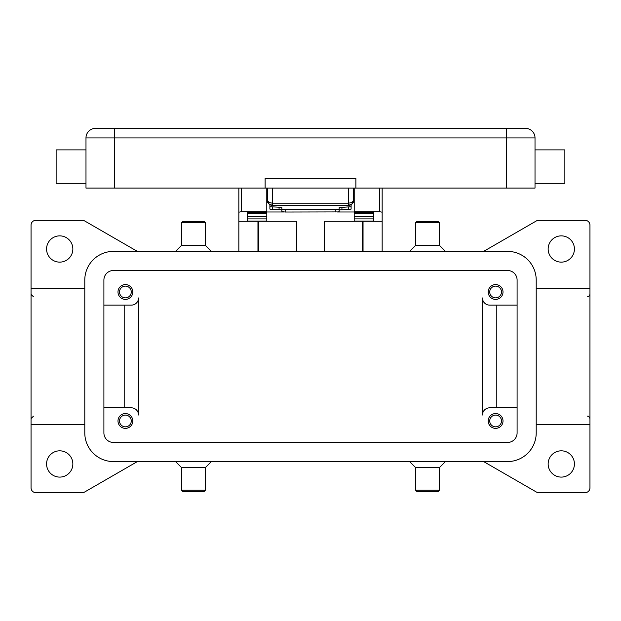<?xml version="1.0" encoding="UTF-8"?>
<svg xmlns="http://www.w3.org/2000/svg" width="621" height="621" viewBox="0 0 621 621"><rect width="100%" height="100%" fill="white"/><g stroke="black" fill="none" stroke-linecap="round" stroke-linejoin="round"><path stroke-width="0.93" d="M483.627 251.389L536.296 220.975A4.774 4.774 0 0 1 538.686 220.339L585.176 220.339A4.774 4.774 0 0 1 589.95 225.113L589.95 288.408L536.21 288.408M483.627 461.574L536.296 491.979A4.774 4.774 0 0 0 538.686 492.624L585.176 492.624A4.774 4.774 0 0 0 589.95 487.842L589.95 288.408M548.149 463.957A13.134 13.134 0 0 1 561.291 450.823A13.134 13.134 0 0 1 574.425 463.957A13.134 13.134 0 0 1 561.291 477.099A13.134 13.134 0 0 1 548.149 463.957M548.149 248.998A13.134 13.134 0 0 1 561.291 235.864A13.134 13.134 0 0 1 574.425 248.998A13.134 13.134 0 0 1 561.291 262.132A13.134 13.134 0 0 1 548.149 248.998M137.373 461.574L84.704 491.979A4.774 4.774 0 0 1 82.314 492.624L35.824 492.624A4.774 4.774 0 0 1 31.05 487.842L31.05 225.113A4.774 4.774 0 0 1 35.824 220.339L82.314 220.339A4.774 4.774 0 0 1 84.704 220.975L137.373 251.389M409.619 251.389L415.589 245.411L439.474 245.411L445.451 251.389M415.589 245.411L415.589 222.722L439.474 222.722L439.474 245.411M415.589 222.722L416.784 221.526L438.286 221.526L439.474 222.722M211.381 251.389L205.411 245.411L181.526 245.411L175.549 251.389M205.411 245.411L205.411 222.722L181.526 222.722L181.526 245.411M205.411 222.722L204.216 221.526L182.714 221.526L181.526 222.722M46.575 248.998A13.134 13.134 0 0 1 59.709 235.864A13.134 13.134 0 0 1 72.851 248.998A13.134 13.134 0 0 1 59.709 262.132A13.134 13.134 0 0 1 46.575 248.998M46.575 463.957A13.134 13.134 0 0 1 59.709 450.823A13.134 13.134 0 0 1 72.851 463.957A13.134 13.134 0 0 1 59.709 477.099A13.134 13.134 0 0 1 46.575 463.957M409.619 461.574L415.589 467.543L439.474 467.543L445.451 461.574M415.589 467.543L415.589 490.233L439.474 490.233L439.474 467.543M415.589 490.233L416.784 491.428L438.286 491.428L439.474 490.233M211.381 461.574L205.411 467.543L181.526 467.543L175.549 461.574M205.411 467.543L205.411 490.233L181.526 490.233L181.526 467.543M205.411 490.233L204.216 491.428L182.714 491.428L181.526 490.233M84.79 424.547L31.05 424.547M589.95 424.547L536.21 424.547M84.79 288.408L31.05 288.408M103.901 305.128L131.365 305.128A7.165 7.165 0 0 0 138.53 297.964L138.53 414.999A7.165 7.165 0 0 0 131.365 407.826L103.901 407.826M517.099 407.826L489.635 407.826A7.165 7.165 0 0 0 482.47 414.999L482.47 297.964A7.165 7.165 0 0 0 489.635 305.128L517.099 305.128M124.2 305.128L124.2 407.826M138.53 414.999A7.165 7.165 0 0 0 131.365 407.826M496.8 305.128L496.8 407.826M482.47 297.964A7.165 7.165 0 0 0 489.635 305.128M113.449 270.492L507.551 270.492A9.556 9.556 0 0 1 517.099 280.048L517.099 432.907A9.556 9.556 0 0 1 507.551 442.462L113.449 442.462A9.556 9.556 0 0 1 103.901 432.907L103.901 280.048A9.556 9.556 0 0 1 113.449 270.492M507.551 251.389A28.659 28.659 0 0 1 536.21 280.048L536.21 432.907A28.659 28.659 0 0 1 507.551 461.574L113.449 461.574A28.659 28.659 0 0 1 84.79 432.907L84.79 280.048A28.659 28.659 0 0 1 113.449 251.389L507.551 251.389M132.801 291.986A7.405 7.405 0 0 1 125.395 299.392A7.405 7.405 0 0 1 117.99 291.986A7.405 7.405 0 0 1 125.395 284.589A7.405 7.405 0 0 1 132.801 291.986M503.01 291.986A7.405 7.405 0 0 1 495.605 299.392A7.405 7.405 0 0 1 488.199 291.986A7.405 7.405 0 0 1 495.605 284.589A7.405 7.405 0 0 1 503.01 291.986M132.801 420.968A7.405 7.405 0 0 1 125.395 428.374A7.405 7.405 0 0 1 117.99 420.968A7.405 7.405 0 0 1 125.395 413.563A7.405 7.405 0 0 1 132.801 420.968M503.01 420.968A7.405 7.405 0 0 1 495.605 428.374A7.405 7.405 0 0 1 488.199 420.968A7.405 7.405 0 0 1 495.605 413.563A7.405 7.405 0 0 1 503.01 420.968M119.519 420.968A5.876 5.876 0 0 0 125.395 426.844A5.876 5.876 0 0 0 131.272 420.968A5.876 5.876 0 0 0 125.395 415.092A5.876 5.876 0 0 0 119.519 420.968M489.728 291.986A5.876 5.876 0 0 0 495.605 297.863A5.876 5.876 0 0 0 501.481 291.986A5.876 5.876 0 0 0 495.605 286.11A5.876 5.876 0 0 0 489.728 291.986M119.519 291.986A5.876 5.876 0 0 0 125.395 297.863A5.876 5.876 0 0 0 131.272 291.986A5.876 5.876 0 0 0 125.395 286.11A5.876 5.876 0 0 0 119.519 291.986M489.728 420.968A5.876 5.876 0 0 0 495.605 426.844A5.876 5.876 0 0 0 501.481 420.968A5.876 5.876 0 0 0 495.605 415.092A5.876 5.876 0 0 0 489.728 420.968M324.356 251.389L324.356 221.293L382.156 221.293L382.156 251.389M238.844 251.389L238.844 221.293L296.644 221.293L296.644 251.389M382.156 221.293L382.156 188.093M354.211 188.093L354.211 211.738L379.765 211.738L382.156 212.196M257.956 251.389L257.956 221.293M363.044 221.293L363.044 251.389M238.844 188.093L238.844 221.293M238.844 212.196L241.235 211.738L266.789 211.738L266.789 188.093M247.205 221.293L247.205 212.196L266.789 212.196L266.789 211.738M354.211 211.738L354.211 212.196L373.795 212.196L373.795 221.293M373.795 221.068L354.211 221.068L354.211 213.709L373.795 213.756L373.795 212.196M373.795 213.709L354.211 213.709L354.211 212.196M354.211 211.978L337.436 211.978M283.564 211.978L266.789 211.978M247.205 221.068L266.789 221.068L266.789 213.709L247.205 213.756L247.205 216.752L266.789 216.752M266.789 212.196L266.789 213.709L247.205 213.756M247.205 213.709L247.205 212.196M373.795 213.756L373.795 216.752L354.211 216.752M267.907 202.423L266.789 202.423M354.211 202.423L353.093 202.423M285.179 212.025L285.179 209.65L281.841 209.285L281.841 211.66L285.179 212.025L338.181 211.916L339.159 211.66L339.159 209.285L335.821 209.65L335.821 212.025M281.057 209.704L281.841 209.937L281.841 207.569L281.057 207.329L269.894 206.723L269.894 209.098L270.678 209.331L281.057 209.704M350.322 209.331L351.106 209.098L351.106 206.723L339.159 207.569L339.159 209.937L350.322 209.331M281.841 207.569L281.841 209.285M269.894 204.651L269.894 206.723M351.106 206.723L351.106 204.651M285.179 209.65L335.821 209.65M339.159 209.285L339.159 207.569M267.511 188.093L267.511 200.513L268.909 203.89L272.285 205.287L272.285 203.191L268.909 202.407L267.511 200.513A4.774 4.774 0 0 0 272.285 205.287L348.715 205.287L352.091 203.89A4.774 4.774 0 0 0 353.489 200.513L353.489 188.093M353.489 200.513L352.091 202.407L348.715 203.191L348.715 205.287A4.774 4.774 0 0 0 352.091 203.89L353.403 201.445M506.356 188.093L506.356 128.376L525.459 128.376A9.556 9.556 0 0 1 532.22 131.178A9.556 9.556 0 0 0 525.459 128.376L95.541 128.376A9.556 9.556 0 0 0 85.985 137.932L535.015 137.932A9.556 9.556 0 0 0 532.22 131.178A9.556 9.556 0 0 1 535.015 137.932L535.015 188.093L85.985 188.093L85.985 137.932M535.015 183.311L564.869 183.311L564.869 149.878L535.015 149.878M355.88 188.093L355.88 178.537L265.12 178.537L265.12 188.093M85.985 183.311L56.131 183.311L56.131 149.878L85.985 149.878M258.429 221.293L258.429 251.389M362.571 251.389L362.571 221.293M241.235 211.738L241.235 188.093M379.765 188.093L379.765 211.738M354.211 218.895L373.795 218.895M247.205 218.895L266.789 218.895M279.077 207.204L279.077 209.58M272.658 209.456L272.658 207.088M341.923 209.58L341.923 207.204M348.342 207.088L348.342 209.456M525.459 128.376A9.556 9.556 0 0 1 535.015 137.932M114.644 128.376L114.644 188.093M95.541 128.376A9.556 9.556 0 0 0 88.78 131.178M348.715 188.093L348.715 203.191L272.285 203.191L272.285 188.093M587.559 296.768C588.25 297.195 589.042 296.396 589.95 294.377M33.441 296.768L31.05 294.377M33.441 416.186L31.05 418.577M587.559 416.186C588.25 415.76 589.042 416.559 589.95 418.577M269.755 204.565L268.295 203.145M267.511 200.513L267.597 201.445M351.245 204.565L352.705 203.145M353.489 197.649L354.211 197.649M266.789 197.649L267.511 197.649"/></g></svg>
